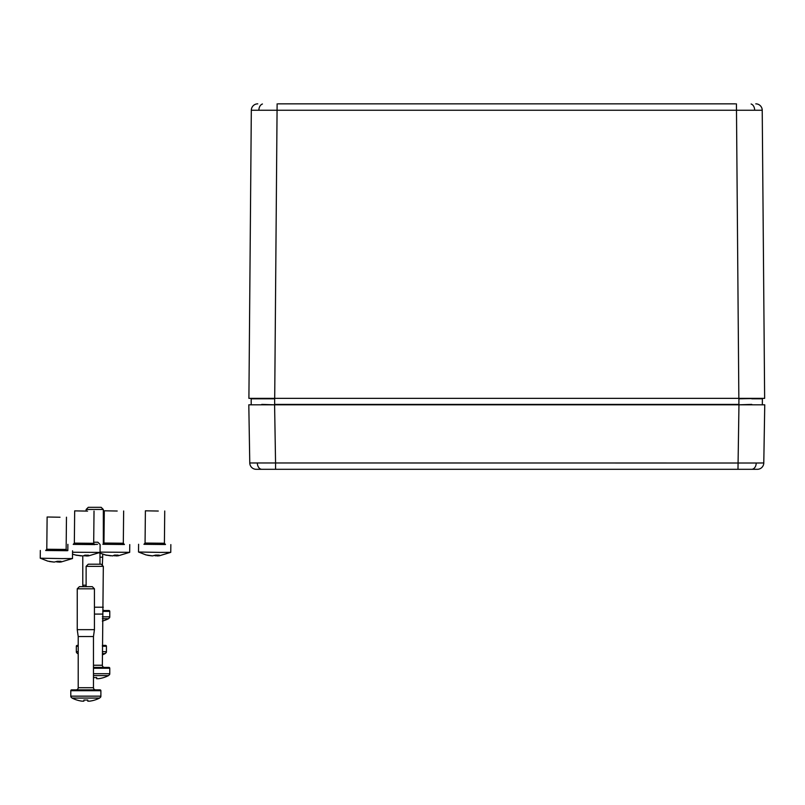 <?xml version="1.0" encoding="UTF-8"?>
<svg xmlns="http://www.w3.org/2000/svg" width="805" height="805" viewBox="0 0 805 805"><rect width="100%" height="100%" fill="white"/><g stroke="black" fill="none" stroke-linecap="round" stroke-linejoin="round"><path stroke-width="1.21" d="M100.887 690.71A0.855 0.855 0 0 0 100.031 689.855L71.655 689.855A0.855 0.855 0 0 0 70.79 690.71L70.79 696.154L100.887 696.154L100.887 690.71L70.79 690.71M79.393 586.664L92.293 586.664L94.437 588.807L77.24 588.807L79.393 586.664M78.206 687.701L93.471 687.701L93.471 636.534L78.206 636.534L78.206 687.701A2.153 2.153 0 0 1 76.062 689.855M93.471 687.701A2.153 2.153 0 0 0 95.624 689.855M93.471 636.534L94.437 629.661L94.437 588.807M78.206 636.534L77.24 629.661L94.437 629.661M77.24 629.661L77.24 588.807M100.635 697.16L100.635 697.16A2.153 2.153 0 0 0 100.887 696.154M71.041 697.16L72.078 698.066L71.041 697.16A2.153 2.153 0 0 1 70.79 696.154M87.775 699.998L87.775 701.155L89.647 701.155A30.037 30.037 0 0 0 94.899 699.998L94.899 699.998A30.047 30.047 0 0 0 99.599 698.066L72.078 698.066A30.047 30.047 0 0 0 76.787 699.998L76.787 699.998A30.037 30.037 0 0 0 82.029 701.155L83.901 701.155L83.901 699.998A30.077 29 180 0 0 87.775 699.998A30.077 29 0 0 1 83.901 699.998M99.599 698.066L100.514 697.16L99.599 698.066M109.52 674.701L109.52 674.701A2.153 2.153 0 0 0 109.772 673.705L109.772 668.251A0.855 0.855 0 0 0 108.906 667.395L93.471 667.395M88.268 564.204L101.168 564.204L103.322 566.358L86.125 566.358L88.268 564.204M93.471 665.242L102.356 665.242A2.153 2.153 0 0 0 104.499 667.395M102.356 665.242L103.322 566.358M94.437 614.084L102.356 614.084M94.437 607.201L103.322 607.201M86.125 586.664L86.125 566.358M96.66 677.548A30.077 29 0 0 1 93.471 677.579A30.077 29 180 0 0 96.66 677.548L96.66 678.696L98.532 678.696A30.037 30.037 0 0 0 103.775 677.548L103.775 677.548A30.047 30.047 0 0 0 108.484 675.606L93.471 675.606M108.484 675.606L109.4 674.701L108.484 675.606M158.283 511.044L145.393 510.813L158.283 511.044M165.116 544.411L144.326 544.2M160.014 552.401L138.52 552.019L146.017 554.927L152.477 555.903L155.596 555.108L159.249 555.128L157.408 555.943L159.32 555.802L170.761 552.351L160.014 552.401M151.803 555.832L147.738 555.339M157.408 555.822L154.741 555.601M157.418 555.168L157.408 555.943M156.733 555.158L156.733 555.883M155.456 555.198L155.446 555.863M117.198 511.024L104.298 510.793L117.198 511.024M124.03 544.401L103.231 544.19M129.756 544.593L129.675 552.331L100.051 552.119M110.708 555.812L104.922 554.917L112.67 555.903L114.511 555.088L118.154 555.118L116.312 555.923L118.224 555.792L129.665 552.331M116.312 555.802L113.646 555.581M116.323 555.148L116.312 555.923M115.648 555.138L115.638 555.863M114.36 555.188L114.36 555.842M109.52 617.817L109.52 617.817A2.153 2.153 0 0 0 109.772 616.811L109.772 611.367A0.855 0.855 0 0 0 108.906 610.512L102.859 610.512M88.268 507.321L101.168 507.321L103.322 509.474L86.125 509.474L88.268 507.321M102.949 609.848A2.153 2.153 0 0 0 104.499 610.512M102.356 565.392L102.768 554.283M99.981 557.201L102.356 557.201M103.322 544.14L103.322 509.474M86.125 510.893L86.125 509.474M102.356 621.068A30.037 30.037 0 0 0 103.775 620.655L103.775 620.655A30.047 30.047 0 0 0 108.484 618.723L102.356 618.723M108.484 618.723L109.4 617.817L108.484 618.723M87.564 511.105L74.674 510.873L87.564 511.105M94.406 544.482L73.607 544.271M100.122 544.673L100.051 552.411L72.561 552.25M81.084 555.903L75.298 554.997L83.046 555.983L84.877 555.178L88.53 555.198L86.688 556.014L88.6 555.873L100.041 552.411M86.688 555.893L84.022 555.661M86.699 555.239L86.688 556.014M86.024 555.229L86.014 555.953M84.736 555.269L84.736 555.933M60.013 517.233L47.123 517.001L60.013 517.233M66.845 550.6L46.056 550.389M61.744 558.59L40.25 558.207L47.747 561.115L54.207 562.091L57.326 561.296L60.979 561.316L59.137 562.132L61.049 561.991L72.49 558.539L61.744 558.59M53.533 562.021L49.467 561.528M59.137 562.011L56.471 561.789M59.147 561.357L59.137 562.132M58.463 561.347L58.463 562.071M57.185 561.397L57.185 562.051M106.18 652.694L106.18 652.694A2.153 2.153 0 0 0 106.431 651.688L106.431 646.244A0.855 0.855 0 0 0 105.576 645.389L102.356 645.389M76.586 652.694L77.622 653.6L76.586 652.694A2.153 2.153 0 0 1 76.334 651.688L76.334 646.244A0.855 0.855 0 0 1 77.2 645.389L78.206 645.389M93.702 542.198L97.838 542.198L99.83 544.19M97.506 544.341L94.185 544.341M82.996 586.664L82.784 585.195L86.125 585.195M99.981 564.204L99.981 553.226M82.784 585.195L82.784 555.983M102.356 654.857A30.047 30.047 0 0 0 105.143 653.6L102.356 653.6M78.206 653.6L77.622 653.6A30.047 30.047 0 0 0 78.206 653.891M105.143 653.6L106.059 652.694L105.143 653.6M754.859 469.305L737.984 469.305L754.859 469.305M275.562 469.305L256.221 469.305A6.45 6.45 0 0 1 249.771 462.966L248.805 404.814L764.75 404.814L763.784 462.966L756.227 463.016A6.45 4.558 90 0 1 751.669 469.305L275.562 469.305L275.562 462.966L756.227 463.016M256.221 469.305A6.45 6.45 0 0 1 249.771 462.966L275.562 462.966L274.596 404.814L257.127 404.814M763.784 462.966A6.45 6.45 0 0 1 757.334 469.305L751.669 469.305M755.774 103.845L755.965 103.845A6.45 6.45 0 0 1 762.224 110.245L251.321 110.245A6.45 6.45 0 0 1 257.59 103.845L257.771 103.845M748.63 404.814L738.96 404.814L737.984 469.305M259.753 404.814L264.925 404.814M760.876 404.814L738.899 404.814L751.79 404.392M261.756 404.392L274.656 404.814L252.669 404.814M749.697 404.814L753.802 404.814M252.398 398.797L261.806 398.797M751.739 398.797L762.385 398.797L762.335 404.392M251.915 398.364L762.818 398.364L738.899 398.797L738.899 404.392L274.656 404.392L274.656 398.797L251.17 398.797L251.22 404.392M762.385 398.797L762.818 398.364L761.631 398.364M257.399 103.865L257.59 103.845A6.45 6.45 0 0 0 251.321 110.245L248.906 398.364L764.639 398.364L762.224 110.245M278.158 103.845L735.398 103.845M721.753 103.845L709.286 103.845M691.223 103.845L322.322 103.845M304.27 103.845L291.792 103.845M109.772 668.251L93.471 668.251M93.471 673.705L109.772 673.705M164.733 511.004L164.411 543.254L145.061 543.053L143.944 544.311M164.411 543.254L165.498 544.532L143.984 544.311M123.648 510.994L123.316 543.234L103.966 543.033L102.859 544.301M124.362 544.512L102.889 544.291M109.772 611.367L102.738 611.367M102.356 616.811L109.772 616.811M94.024 511.074L93.692 543.315L74.342 543.123L73.235 544.381L94.738 544.593M66.463 517.192L66.141 549.443L46.791 549.241L45.684 550.499M67.187 550.721L45.714 550.499M106.431 646.244L102.356 646.244M78.206 646.244L76.334 646.244M76.334 651.688L78.206 651.688M102.356 651.688L106.431 651.688M257.328 463.016A6.45 4.558 90 0 0 261.887 469.305M754.667 110.215A6.45 4.558 -90 0 0 751.115 104.006M738.849 398.364L736.434 103.845M258.878 110.215A6.45 4.558 -90 0 1 262.44 104.006M274.706 398.364L277.121 103.845M145.393 510.813L145.061 543.053M138.601 544.281L138.52 552.019M170.841 544.603L170.761 552.341M104.298 510.793L103.966 543.033M123.316 543.234L124.403 544.512M99.146 552.854L106.642 555.319M74.674 510.873L74.342 543.123M93.692 543.315L94.779 544.603M67.882 544.341L67.821 550.62M72.541 554.162L77.018 555.4M47.123 517.001L46.791 549.241M66.141 549.443L67.228 550.721M40.331 550.469L40.25 558.207M72.571 550.791L72.49 558.529"/></g></svg>

